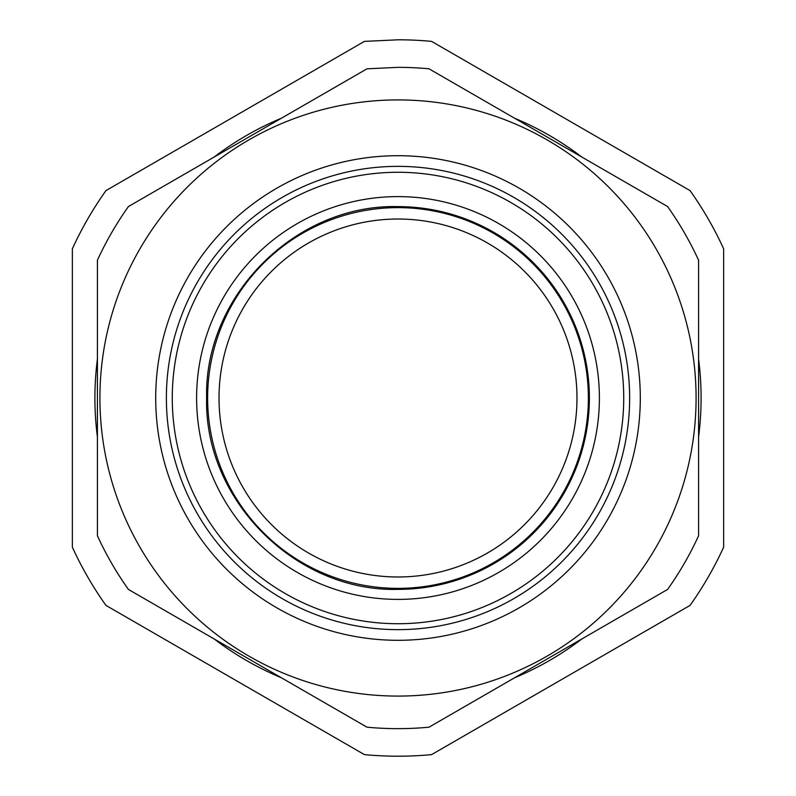 <?xml version="1.0" encoding="UTF-8"?>
<svg xmlns="http://www.w3.org/2000/svg" width="796" height="796" viewBox="0 0 796 796"><rect width="100%" height="100%" fill="white"/><g stroke="black" fill="none" stroke-linecap="round" stroke-linejoin="round"><path stroke-width="1.19" d="M398 207.627A190.373 190.373 0 0 1 588.373 398A190.373 190.373 0 0 1 398 588.373A190.373 190.373 0 0 1 207.627 398A190.373 190.373 0 0 1 398 207.627M398 576.981A178.981 178.981 0 0 0 576.981 398A178.981 178.981 0 0 0 398 219.019A178.981 178.981 0 0 0 219.019 398A178.981 178.981 0 0 0 398 576.981M431.581 41.382A358.2 358.2 0 0 0 398 39.8L364.419 41.382L105.948 190.602A358.2 358.2 0 0 0 72.366 248.77L72.366 547.23A358.2 358.2 0 0 0 105.948 605.398L364.419 754.618A358.2 358.2 0 0 0 431.581 754.618L690.052 605.398A358.2 358.2 0 0 0 723.634 547.23L723.634 248.77A358.2 358.2 0 0 0 690.052 190.602L431.581 41.382M281.386 118.236A303.097 303.097 0 0 0 214.034 157.13A303.097 303.097 0 0 1 281.386 118.236M97.41 359.115A303.097 303.097 0 0 0 97.41 436.885A303.097 303.097 0 0 1 97.41 359.115M214.034 638.87A303.097 303.097 0 0 0 281.386 677.764A303.097 303.097 0 0 1 214.034 638.87M530.245 670.72A303.097 303.097 0 0 0 581.966 638.87A303.097 303.097 0 0 1 514.614 677.764A303.097 303.097 0 0 0 530.245 670.72M698.59 436.885A303.097 303.097 0 0 0 698.59 359.115A303.097 303.097 0 0 1 698.59 436.885M581.966 157.13A303.097 303.097 0 0 0 514.614 118.236A303.097 303.097 0 0 1 581.966 157.13M398 728.648A330.648 330.648 0 0 0 429.004 727.186L667.585 589.448A330.648 330.648 0 0 0 698.59 535.748L698.59 260.252A330.648 330.648 0 0 0 667.585 206.552L429.004 68.814A330.648 330.648 0 0 0 398 67.352L366.996 68.814L128.415 206.552A330.648 330.648 0 0 0 97.41 260.252L97.41 535.748A330.648 330.648 0 0 0 128.415 589.448L366.996 727.186A330.648 330.648 0 0 0 398 728.648M553.091 143.439A298.082 298.082 0 0 1 652.561 553.091A298.082 298.082 0 0 1 242.909 652.561A298.082 298.082 0 0 1 143.439 242.909A298.082 298.082 0 0 1 553.091 143.439M281.834 610.641A242.302 242.302 0 0 1 443.302 159.976A242.302 242.302 0 0 1 610.641 514.166A242.302 242.302 0 0 1 281.834 610.641M441.302 170.444A231.646 231.646 0 0 0 286.948 601.288A231.646 231.646 0 0 0 601.288 509.052A231.646 231.646 0 0 0 441.302 170.444M506.216 199.905A225.726 225.726 0 0 0 199.905 289.784A225.726 225.726 0 0 0 289.784 596.095A225.726 225.726 0 0 0 596.095 506.216A225.726 225.726 0 0 0 506.216 199.905M398 206.622C295.744 203.995 203.995 295.744 206.622 398C203.995 500.256 295.744 592.005 398 589.378A191.378 191.378 0 0 0 583.538 351.096A191.378 191.378 0 0 0 398 206.622M398 196.602A201.398 201.398 0 0 1 493.709 575.2A201.398 201.398 0 0 1 196.602 398A201.398 201.398 0 0 1 398 196.602"/></g></svg>
